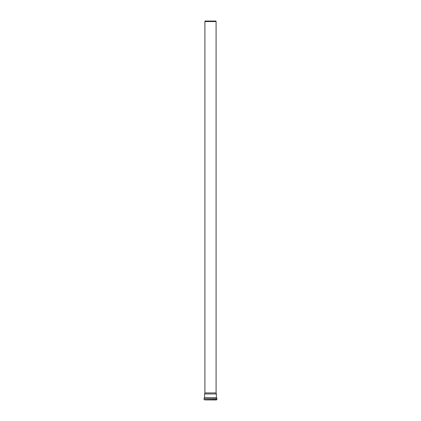 <?xml version="1.0" encoding="UTF-8"?>
<svg xmlns="http://www.w3.org/2000/svg" width="421" height="421" viewBox="0 0 421 421"><rect width="100%" height="100%" fill="white"/><g stroke="black" fill="none" stroke-linecap="round" stroke-linejoin="round"><path stroke-width="0.63" d="M210.5 21.05L215.957 21.05L216.089 21.545L204.911 21.545L205.043 21.05L210.5 21.05M204.911 21.545L204.911 392.93L216.089 392.93L216.089 21.545M216.383 399.887L204.617 399.887L216.326 399.95L216.973 399.303L216.747 397.982L204.027 398.229L216.973 398.229M210.5 393.967L216.368 393.967L216.368 397.834L204.632 397.834L204.632 393.967L210.5 393.967M204.617 399.887L216.383 399.708M204.617 399.708L216.494 399.582M204.506 399.582L216.757 399.55M204.243 399.55L216.973 399.303M204.253 397.982L216.747 397.982M204.027 399.303L204.027 398.229M204.911 392.93L204.632 393.967M216.089 392.93L216.368 393.967"/></g></svg>
